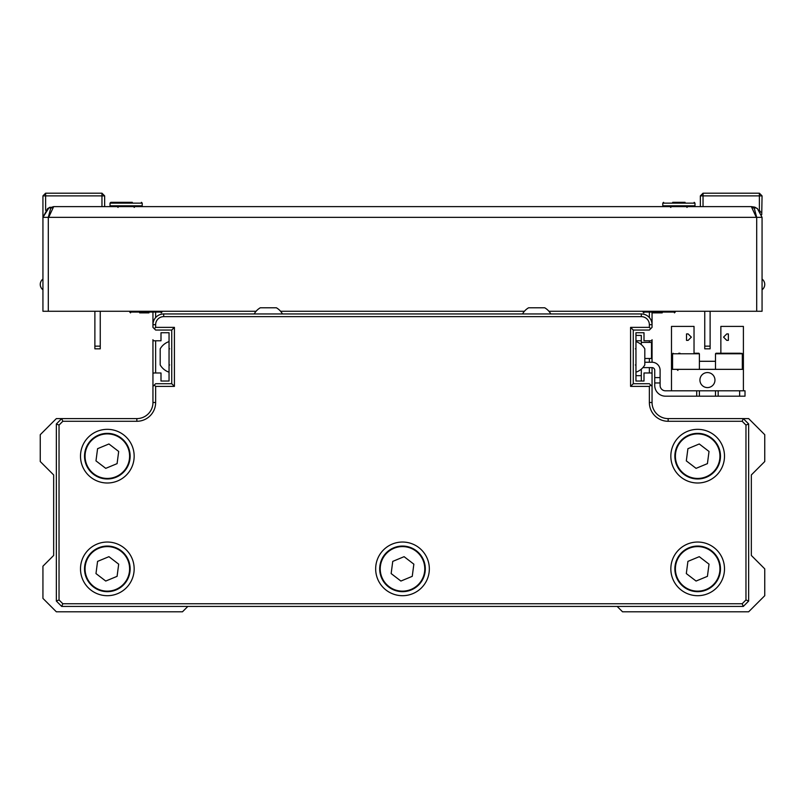 <?xml version="1.0" encoding="UTF-8"?>
<svg xmlns="http://www.w3.org/2000/svg" width="805" height="805" viewBox="0 0 805 805"><rect width="100%" height="100%" fill="white"/><g stroke="black" fill="none" stroke-linecap="round" stroke-linejoin="round"><path stroke-width="1.21" d="M187.837 606.437L182.463 611.8L56.35 611.8L42.937 598.387L42.937 566.187L53.663 555.45L53.663 474.95L40.25 461.537L40.25 434.7L56.35 418.6L136.85 418.6A16.1 16.1 0 0 0 152.95 402.5L152.95 339.71A1.077 1.077 0 0 0 154.027 340.787L161 340.787L161 332.737L169.05 332.737L169.05 381.037L161 381.037L161 372.987L154.027 372.987A1.077 1.077 0 0 0 152.95 374.053L152.95 386.4L155.637 383.713L171.737 383.713L171.737 330.05L155.637 330.05L154.288 328.712L155.637 327.363L174.413 327.363L174.413 386.4L155.637 386.4L155.637 402.5A18.787 18.787 0 0 1 136.85 421.287L62.83 421.287L59.037 425.08L59.037 599.956L62.83 603.75L742.17 603.75L745.963 599.956L745.963 425.08L742.17 421.287L668.15 421.287A18.787 18.787 0 0 1 649.363 402.5L649.363 386.4L630.587 386.4L630.587 327.363L649.363 327.363L649.363 324.687A8.05 8.05 0 0 0 641.313 316.637L163.687 316.637A8.05 8.05 0 0 0 155.637 324.687L155.637 327.363M642.933 367.543A8.05 8.05 0 0 0 644 367.613L652.05 367.613L652.05 402.5A16.1 16.1 0 0 0 668.15 418.6L748.65 418.6L764.75 434.7L764.75 461.537L751.337 474.95L751.337 555.45L764.75 568.863L764.75 595.7L748.65 611.8L622.537 611.8L617.163 606.437M649.363 327.363L650.712 328.712L649.363 330.05L633.263 330.05L633.263 383.713L649.363 383.713L652.05 386.4L652.05 374.053A1.077 1.077 0 0 0 650.973 372.987L644 372.987L644 381.037L635.95 381.037L635.95 332.737L644 332.737L644 340.787L650.973 340.787A1.077 1.077 0 0 0 652.05 339.71L652.05 362.25L644.805 362.25M759.387 210.256L759.387 195.887L703.037 195.887L703.037 206.613M101.963 206.613L101.963 195.887L45.613 195.887L45.613 210.246M689.613 206.613L700.35 206.613L700.35 195.887L703.037 195.887L703.037 193.2L759.387 193.2L759.387 195.887L762.063 195.887L761.731 214.694M49.085 207.64L42.937 217.35L42.937 195.887L45.613 195.887L45.613 193.2L101.963 193.2L104.65 195.887L104.65 206.613L115.387 206.613M101.963 193.2L101.963 195.887L104.65 195.887M45.613 193.2L42.937 195.887M762.063 195.887L759.387 193.2M703.037 193.2L700.35 195.887M155.637 312.873L155.637 317.583M155.637 340.787L155.637 372.987M649.363 372.987L649.363 367.613M649.363 362.25L649.363 358.497M649.363 342.397L649.363 340.787M649.363 317.583L649.363 312.873M154.288 328.712L152.95 327.363L152.95 312.873M652.05 312.873L652.05 327.363L650.712 328.712M670.837 456.163A26.837 26.837 0 0 0 697.663 483A26.837 26.837 0 0 0 724.5 456.163A26.837 26.837 0 0 0 697.663 429.337A26.837 26.837 0 0 0 670.837 456.163M670.837 568.863A26.837 26.837 0 0 0 697.663 595.7A26.837 26.837 0 0 0 724.5 568.863A26.837 26.837 0 0 0 697.663 542.037A26.837 26.837 0 0 0 670.837 568.863M375.663 568.863A26.837 26.837 0 0 0 402.5 595.7A26.837 26.837 0 0 0 429.337 568.863A26.837 26.837 0 0 0 402.5 542.037A26.837 26.837 0 0 0 375.663 568.863M80.5 456.163A26.837 26.837 0 0 0 107.337 483A26.837 26.837 0 0 0 134.163 456.163A26.837 26.837 0 0 0 107.337 429.337A26.837 26.837 0 0 0 80.5 456.163M80.5 568.863A26.837 26.837 0 0 0 107.337 595.7A26.837 26.837 0 0 0 134.163 568.863A26.837 26.837 0 0 0 107.337 542.037A26.837 26.837 0 0 0 80.5 568.863M742.17 421.287L743.287 418.6L748.65 423.963L748.65 601.063L743.287 606.437L61.713 606.437L56.35 601.063L56.35 423.963L61.713 418.6L62.83 421.287M155.637 324.687L152.95 324.687A10.737 10.737 0 0 1 163.687 313.95L641.313 313.95A10.737 10.737 0 0 1 652.05 324.687L649.363 324.687M155.637 386.4L154.288 385.062M59.037 425.08L56.35 423.963M59.037 599.956L56.35 601.063M62.83 603.75L61.713 606.437M742.17 603.75L743.287 606.437M650.712 385.062L649.363 386.4M745.963 599.956L748.65 601.063M745.963 425.08L748.65 423.963M174.413 327.363L171.737 330.05M174.413 386.4L171.737 383.713M630.587 386.4L633.263 383.713M630.587 327.363L633.263 330.05M169.05 372.182A16.13 16.13 0 0 1 160.195 364.937L160.195 348.837A16.13 16.13 0 0 1 169.05 341.592M635.95 341.592A16.13 16.13 0 0 1 644.805 348.837L644.805 364.937A16.13 16.13 0 0 1 635.95 372.182M644.805 361.103L644.805 363.085M676.603 464.908A22.812 22.812 0 0 1 688.929 435.103A22.812 22.812 0 0 1 718.734 447.429A22.812 22.812 0 0 1 706.408 477.234A22.812 22.812 0 0 1 676.603 464.908A22.812 22.812 0 0 0 706.408 477.234A22.812 22.812 0 0 0 718.734 447.429M709.024 451.464L699.263 443.978L687.913 448.687L686.313 460.873L696.063 468.349L707.424 463.64L709.024 451.464M86.266 577.608A22.812 22.812 0 0 1 98.592 547.803A22.812 22.812 0 0 1 128.398 560.129A22.812 22.812 0 0 1 116.071 589.934A22.812 22.812 0 0 1 86.266 577.608A22.812 22.812 0 0 0 116.071 589.934A22.812 22.812 0 0 0 128.398 560.129M118.687 564.164L108.937 556.678L97.576 561.387L95.976 573.573L105.737 581.049L117.087 576.34L118.687 564.164M86.266 464.908A22.812 22.812 0 0 1 98.592 435.103A22.812 22.812 0 0 1 128.398 447.429A22.812 22.812 0 0 1 116.071 477.234A22.812 22.812 0 0 1 86.266 464.908A22.812 22.812 0 0 0 116.071 477.234A22.812 22.812 0 0 0 128.398 447.429M118.687 451.464L108.937 443.978L97.576 448.687L95.976 460.873L105.737 468.349L117.087 463.64L118.687 451.464M381.429 577.608A22.812 22.812 0 0 1 393.766 547.803A22.812 22.812 0 0 1 423.571 560.129A22.812 22.812 0 0 1 411.234 589.934A22.812 22.812 0 0 1 381.429 577.608A22.812 22.812 0 0 0 411.234 589.934A22.812 22.812 0 0 0 423.571 560.129M413.851 564.164L404.1 556.678L392.749 561.387L391.15 573.573L400.9 581.049L412.251 576.34L413.851 564.164M676.603 577.608A22.812 22.812 0 0 1 688.929 547.803A22.812 22.812 0 0 1 718.734 560.129A22.812 22.812 0 0 1 706.408 589.934A22.812 22.812 0 0 1 676.603 577.608A22.812 22.812 0 0 0 706.408 589.934A22.812 22.812 0 0 0 718.734 560.129M709.024 564.164L699.263 556.678L687.913 561.387L686.313 573.573L696.063 581.049L707.424 576.34L709.024 564.164M699.394 361.294L715.494 361.294M710.03 311.263A9.318 9.318 0 0 1 710.121 312.541L710.121 348.837L704.747 348.837L704.747 312.541A3.955 3.955 0 0 0 704.546 311.263M100.454 311.263A3.955 3.955 0 0 0 100.253 312.541L100.253 348.837L94.879 348.837L94.879 312.541A9.318 9.318 0 0 1 94.97 311.263M652.05 362.25A8.05 8.05 0 0 1 660.1 370.3L660.1 385.444A5.363 5.363 0 0 0 665.463 390.807L745.007 390.807L745.007 396.181L739.644 396.181L739.644 390.807M660.1 382.969L654.737 382.969L654.737 385.444A10.737 10.737 0 0 0 665.463 396.181L696.707 396.181L696.707 390.807M654.737 382.969L654.737 377.595L660.1 377.595M652.05 367.613A2.687 2.687 0 0 1 654.737 370.3L654.737 377.595M718.181 390.807L718.181 396.181L739.644 396.181M718.181 396.181L715.494 396.181L715.494 390.807M699.394 390.807L699.394 396.181L715.494 396.181M699.394 396.181L696.707 396.181M641.313 375.663L641.313 381.037L635.95 381.037L635.95 375.663L641.313 375.663L641.313 369.133M635.95 335.413L641.313 335.413L641.313 340.787L635.95 340.787M641.313 344.631L641.313 340.787M699.927 380.081A7.517 7.517 0 0 1 707.444 372.564A7.517 7.517 0 0 1 714.961 380.081A7.517 7.517 0 0 1 707.444 387.587A7.517 7.517 0 0 1 699.927 380.081M694.031 333.924L694.031 353.244L698.861 353.244L694.031 353.244L694.031 326.407L671.491 326.407L671.491 369.344L743.397 369.344L743.397 326.407L720.857 326.407L720.857 353.244L720.857 333.924M671.491 390.807L671.491 369.344M743.397 390.807L743.397 369.344M686.514 340.364L688.124 340.364L691.344 337.144L688.124 333.924L686.514 333.924L686.514 340.364M728.374 340.364L728.374 333.924L726.764 333.924L723.544 337.144L726.764 340.364L728.374 340.364M720.857 353.244L716.027 353.244L720.857 353.244M678.736 353.244L679.984 353.244M740.449 353.244L716.027 353.244L740.449 353.244M641.313 342.397L651.517 342.397L651.517 358.396M644.805 358.497L651.517 358.497L652.05 357.863M760.725 212.158L759.256 210.105M754.426 207.066L751.337 206.613L757.304 208.435L762.063 217.35L762.063 311.263L756.7 311.263L756.7 217.35L754.315 208.425L751.337 206.613L756.318 217.35L762.063 217.35M755.875 207.63L754.516 207.096M50.192 207.197L49.477 207.469M49.809 213.627L48.3 217.35L48.3 311.263L42.937 311.263L42.937 217.35L47.706 208.425L53.663 206.613L751.337 206.613M668.15 206.613L141.408 206.613L142.213 205.808L142.213 203.132L110.013 203.132L110.818 202.327L132.312 202.327M48.682 217.35L53.663 206.613L50.685 208.435L48.3 217.35L756.318 217.35M48.3 311.263L256.081 311.263M280.583 311.263L524.417 311.263M548.919 311.263L756.7 311.263M522.556 313.95A16.13 16.13 0 0 1 528.613 307.782L544.713 307.782A16.13 16.13 0 0 1 550.781 313.95M271.959 307.782L268.961 307.782M254.219 313.95A16.13 16.13 0 0 1 260.287 307.782L276.387 307.782A16.13 16.13 0 0 1 282.444 313.95M662.233 312.873L652.936 312.873M148.965 312.873L139.668 312.873M119.915 202.327L110.818 202.327M672.688 202.327L685.085 202.327M136.85 421.287L136.85 418.6M152.95 402.5L155.637 402.5M163.687 313.95L163.687 316.637M641.313 313.95L641.313 316.637M652.05 402.5L649.363 402.5M668.15 418.6L668.15 421.287M718.241 447.64A22.268 22.268 0 0 0 689.14 435.596A22.268 22.268 0 0 0 677.096 464.696A22.268 22.268 0 0 0 706.196 476.741A22.268 22.268 0 0 0 718.241 447.64M127.904 560.34A22.268 22.268 0 0 0 98.804 548.296A22.268 22.268 0 0 0 86.759 577.396A22.268 22.268 0 0 0 115.86 589.441A22.268 22.268 0 0 0 127.904 560.34M127.904 447.64A22.268 22.268 0 0 0 98.804 435.596A22.268 22.268 0 0 0 86.759 464.696A22.268 22.268 0 0 0 115.86 476.741A22.268 22.268 0 0 0 127.904 447.64M423.078 560.34A22.268 22.268 0 0 0 393.967 548.296A22.268 22.268 0 0 0 381.922 577.396A22.268 22.268 0 0 0 411.033 589.441A22.268 22.268 0 0 0 423.078 560.34M718.241 560.34A22.268 22.268 0 0 0 689.14 548.296A22.268 22.268 0 0 0 677.096 577.396A22.268 22.268 0 0 0 706.196 589.441A22.268 22.268 0 0 0 718.241 560.34M704.747 346.15L710.121 346.15M94.879 346.15L100.253 346.15M699.394 369.344L699.394 353.777L672.557 353.777L673.101 353.244M742.331 369.344L742.331 353.777L715.494 353.777L716.027 353.244L715.494 353.777L715.494 369.344M42.937 217.35L48.3 217.35M643.034 311.263L643.034 312.068L675.234 312.068L674.429 312.873M129.766 311.263L129.766 312.068L161.966 312.068L161.161 312.873M110.013 203.132L110.013 205.808L142.213 205.808L141.408 206.613M662.787 203.132L662.787 205.808L694.987 205.808L694.182 206.613L694.987 205.808L694.987 203.132L662.787 203.132L663.592 202.327M42.937 279.063A6.712 6.712 0 0 0 42.937 289.8M762.063 289.8A6.712 6.712 0 0 0 762.063 279.063M169.583 364.937L169.05 365.47L169.583 364.937M635.417 364.937L635.95 365.47M635.417 348.837L635.95 348.293M169.583 348.837L169.05 348.293M699.394 353.777L698.861 353.244L699.394 353.777M677.931 370.421L676.854 369.344M672.557 369.344L672.557 353.777M742.331 353.777L741.787 353.244M652.05 342.93L651.517 342.397M643.034 312.068L643.839 312.873M675.234 311.263L675.234 312.068M129.766 312.068L130.571 312.873M161.966 311.263L161.966 312.068M118.063 207.418L117.258 206.613L118.063 207.418M142.213 205.808L142.213 203.132L141.408 202.327M134.163 207.418L134.968 206.613L134.163 207.418M110.013 205.808L110.818 206.613L110.013 205.808M670.837 207.418L670.032 206.613L670.837 207.418M694.987 203.132L694.182 202.327M686.937 207.418L687.742 206.613L686.937 207.418M662.787 205.808L663.592 206.613L662.787 205.808"/></g></svg>
